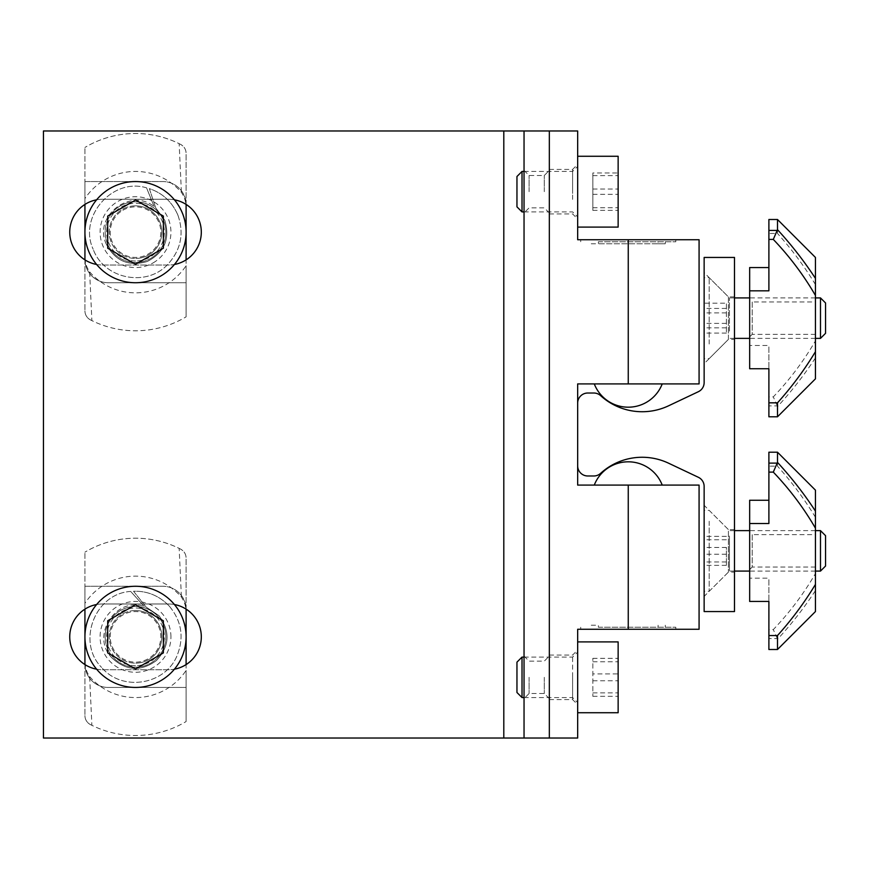 <?xml version="1.0" encoding="UTF-8"?>
<svg xmlns="http://www.w3.org/2000/svg" width="869" height="869" viewBox="0 0 869 869"><rect width="100%" height="100%" fill="white"/><g stroke="black" fill="none" stroke-linecap="round" stroke-linejoin="round"><path stroke-width="0.65" stroke-dasharray="4.34 3.26" d="M549.338 191.68L549.338 169.412L549.338 191.68M544.276 191.68L544.276 175.484L544.276 191.68M549.338 677.32L549.338 699.588L549.338 677.32M544.276 677.32L544.276 693.516L544.276 677.32M524.04 191.68L524.04 170.433L524.04 191.68M529.102 191.68L529.102 175.484L529.102 191.68M524.04 677.32L524.04 698.567L524.04 677.32M529.102 677.32L529.102 693.516L529.102 677.32M549.338 130.969L549.338 738.031L549.338 130.969L43.45 130.969L43.45 738.031L549.338 738.031L524.04 738.031L524.04 130.969L577.668 130.969L577.668 239.735L699.078 239.735M174.441 604.531A32.881 32.881 0 0 0 168.401 603.977L102.64 603.977A32.881 32.881 0 0 0 69.759 636.858A32.881 32.881 0 0 0 102.64 669.738L168.401 669.738A32.881 32.881 0 0 0 201.282 636.858A32.881 32.881 0 0 0 168.401 603.977L102.64 603.977A32.881 32.881 0 0 0 96.611 604.531M174.441 199.816A32.881 32.881 0 0 0 168.401 199.262L102.64 199.262A32.881 32.881 0 0 0 69.759 232.142A32.881 32.881 0 0 0 102.64 265.023L168.401 265.023A32.881 32.881 0 0 0 201.282 232.142A32.881 32.881 0 0 0 168.401 199.262L102.64 199.262A32.881 32.881 0 0 0 96.611 199.816M96.611 669.184A32.881 32.881 0 0 0 102.64 669.738L168.401 669.738A32.881 32.881 0 0 0 174.441 669.184M96.611 264.469A32.881 32.881 0 0 0 102.64 265.023L168.401 265.023A32.881 32.881 0 0 0 174.441 264.469M577.668 677.32L577.668 704.64L577.668 677.32M572.606 677.32L572.606 699.588L572.606 677.32M577.668 191.68L577.668 164.36L577.668 191.68M572.606 191.68L572.606 169.412L572.606 191.68M598.393 241.756L675.81 241.756L598.393 241.756L598.393 243.776L591.246 243.776L591.246 241.756M598.393 627.244L675.81 627.244L598.393 627.244L598.393 625.224L591.246 625.224L591.246 627.244M549.338 738.031L577.668 738.031L577.668 629.265L699.078 629.265M594.287 383.913L662.221 383.913L594.287 383.913M662.221 485.087L594.287 485.087L662.221 485.087M628.254 239.735L675.81 239.735L628.254 239.735L628.254 383.913L577.668 383.913L577.668 485.087L699.078 485.087M699.078 383.913L628.254 383.913M628.254 629.265L675.81 629.265L628.254 629.265L628.254 485.087M591.246 625.224L598.393 625.224M665.263 625.224L665.263 627.244M658.115 625.224L658.115 627.244M591.246 243.776L658.115 243.776L658.115 241.756M658.115 243.776L665.263 243.776L665.263 241.756M665.263 243.776L598.393 243.776M516.957 176.494L516.957 206.855M522.019 211.906L522.019 171.443M572.606 199.403L572.606 171.443L572.606 199.403M577.668 182.012L577.668 216.968L577.668 182.012M577.668 178.156L577.668 227.091L577.668 178.156M618.141 227.091L618.141 156.268M618.141 172.974L618.141 210.374L618.141 172.974L592.843 172.974L592.843 210.374L592.843 172.974M592.843 175.636L618.141 175.636M592.843 194.33L618.141 194.33M592.843 210.374L618.141 210.374M592.843 207.713L618.141 207.713M592.843 189.018L618.141 189.018M516.957 662.145L516.957 692.506M522.019 697.557L522.019 657.094M572.606 657.388L572.606 697.557L572.606 657.388M577.668 702.25L577.668 652.032L577.668 702.25M577.668 712.222L577.668 641.909L577.668 712.222M618.141 712.732L618.141 641.909M618.141 673.899L618.141 696.308L618.141 673.899L592.843 673.899L592.843 658.344L592.843 696.308L592.843 673.899M592.843 692.886L618.141 692.886M592.843 696.308L618.141 696.308M592.843 680.753L618.141 680.753M592.843 661.765L618.141 661.765M592.843 658.344L618.141 658.344M122.877 210.244A25.299 25.299 0 0 1 157.43 219.499A25.299 25.299 0 0 1 148.165 254.052A25.299 25.299 0 0 1 113.611 244.797A25.299 25.299 0 0 1 122.877 210.244M150.695 258.43A30.35 30.35 0 0 0 161.808 216.968A30.35 30.35 0 0 0 120.346 205.855A30.35 30.35 0 0 1 161.808 216.968A30.35 30.35 0 0 1 150.695 258.43A30.35 30.35 0 0 1 109.233 247.317A30.35 30.35 0 0 1 120.346 205.855A30.35 30.35 0 0 0 109.233 247.317A30.35 30.35 0 0 0 150.695 258.43M153.226 262.818A35.412 35.412 0 0 0 166.185 214.437A35.412 35.412 0 0 0 117.815 201.478A35.412 35.412 0 0 0 104.856 249.848A35.412 35.412 0 0 0 153.226 262.818M160.819 275.962A50.587 50.587 0 0 0 179.329 206.855A50.587 50.587 0 0 0 110.222 188.334A50.587 50.587 0 0 0 91.712 257.441A50.587 50.587 0 0 0 160.819 275.962M163.35 248.208L163.35 216.077L135.521 200.022L107.702 216.077L107.702 248.208L135.521 264.274L163.35 248.208M110.222 636.858A25.299 25.299 0 0 1 135.521 611.559A25.299 25.299 0 0 1 160.819 636.858A25.299 25.299 0 0 1 135.521 662.145A25.299 25.299 0 0 1 110.222 636.858M165.87 636.858A30.35 30.35 0 0 0 135.521 606.497A30.35 30.35 0 0 0 105.171 636.858A30.35 30.35 0 0 1 135.521 606.497A30.35 30.35 0 0 1 165.87 636.858A30.35 30.35 0 0 1 135.521 667.207A30.35 30.35 0 0 1 105.171 636.858A30.35 30.35 0 0 0 135.521 667.207A30.35 30.35 0 0 0 165.87 636.858M170.932 636.858A35.412 35.412 0 0 0 135.521 601.446A35.412 35.412 0 0 0 100.109 636.858A35.412 35.412 0 0 0 135.521 672.269A35.412 35.412 0 0 0 170.932 636.858M186.107 636.858A50.587 50.587 0 0 0 135.521 586.271A50.587 50.587 0 0 0 84.934 636.858A50.587 50.587 0 0 0 135.521 687.444A50.587 50.587 0 0 0 186.107 636.858M163.35 620.792L135.521 604.726L107.702 620.792L107.702 652.923L135.521 668.978L163.35 652.923L163.35 620.792M177.863 215.045C172.084 201.858 162.579 193.048 149.327 188.627L155.703 207.821L149.327 188.627C162.579 193.048 172.084 201.858 177.863 215.045C184.456 233.783 180.839 250.511 167.011 265.208C145.416 287.27 103.9 278.808 93.179 249.24C103.9 278.808 145.416 287.27 167.011 265.208C180.839 250.511 184.456 233.783 177.863 215.045M106.214 243.983C115.056 260.982 128.688 266.837 147.111 261.547C164.382 252.705 170.291 238.953 164.828 220.313L155.703 207.821L164.828 220.313C170.291 238.953 164.382 252.705 147.111 261.547C128.688 266.837 115.056 260.982 106.214 243.983C93.092 216.251 130.469 187.183 154.139 206.605C130.469 187.183 93.092 216.251 106.214 243.983M146.568 187.845C112.112 177.287 78.123 217.109 93.179 249.24C78.123 217.109 112.112 177.287 146.568 187.845L154.139 206.605L146.568 187.845M169.412 606.258C159.472 595.852 147.513 590.844 133.544 591.235L146.133 607.083L133.544 591.235C147.513 590.844 159.472 595.852 169.412 606.258C182.045 621.596 184.391 638.541 176.45 657.094C163.73 685.228 121.845 691.539 101.63 667.446C121.845 691.539 163.73 685.228 176.45 657.094C184.391 638.541 182.045 621.596 169.412 606.258M112.058 658.029C126.201 670.966 141.017 671.78 156.496 660.494C169.683 646.254 170.52 631.318 158.984 615.676L146.133 607.083L158.984 615.676C170.52 631.318 169.683 646.254 156.496 660.494C141.017 671.78 126.201 670.966 112.058 658.029C90.213 636.488 115.338 596.351 144.243 606.475C115.338 596.351 90.213 636.488 112.058 658.029M130.687 591.452C94.699 593.364 76.45 642.441 101.63 667.446C76.45 642.441 94.699 593.364 130.687 591.452L144.243 606.475L130.687 591.452M135.521 665.687A28.84 28.84 0 0 1 106.681 636.858A28.84 28.84 0 0 1 135.521 608.018A28.84 28.84 0 0 1 164.36 636.858A28.84 28.84 0 0 1 135.521 665.687M135.521 610.549A26.309 26.309 0 0 0 109.212 636.858A26.309 26.309 0 0 0 135.521 663.156A26.309 26.309 0 0 1 109.212 636.858A26.309 26.309 0 0 1 135.521 610.549A26.309 26.309 0 0 1 161.83 636.858A26.309 26.309 0 0 1 135.521 663.156A26.309 26.309 0 0 0 161.83 636.858A26.309 26.309 0 0 0 135.521 610.549M89.648 676.614A60.711 60.711 0 0 0 186.107 670.412L186.107 614.166C186.444 607.887 184.869 602.195 181.404 597.101A60.711 60.711 0 0 0 84.934 603.292L84.934 659.549C84.608 665.817 86.172 671.509 89.648 676.614L91.886 725.322A98.653 98.653 0 0 0 186.107 721.542A98.653 98.653 0 0 1 90.43 724.594L91.886 725.322M179.155 548.382L180.622 549.121C184.195 551.207 186.031 554.205 186.107 558.115L186.107 609.147A23.267 23.267 0 0 0 162.84 586.271A23.267 23.267 0 0 1 186.107 609.538L186.107 558.115A10.113 10.113 0 0 0 180.622 549.121A98.653 98.653 0 0 0 84.934 552.163A98.653 98.653 0 0 1 179.155 548.382L181.404 597.101M84.934 664.568L84.934 715.589L84.934 664.568A23.267 23.267 0 0 0 108.201 687.444L186.107 687.444L186.107 664.568M84.934 664.177A23.267 23.267 0 0 0 108.201 687.444L186.107 687.444L186.107 721.542L186.107 670.412M84.934 603.292L84.934 552.163L84.934 586.271L162.84 586.271L84.934 586.271L84.934 609.147M84.934 715.589A10.113 10.113 0 0 0 90.43 724.594C86.846 722.497 85.01 719.499 84.934 715.589M135.521 260.982A28.84 28.84 0 0 1 106.681 232.142A28.84 28.84 0 0 1 135.521 203.313A28.84 28.84 0 0 1 164.36 232.142A28.84 28.84 0 0 1 135.521 260.982M135.521 205.844A26.309 26.309 0 0 0 109.212 232.142A26.309 26.309 0 0 0 135.521 258.451A26.309 26.309 0 0 1 109.212 232.142A26.309 26.309 0 0 1 135.521 205.844A26.309 26.309 0 0 1 161.83 232.142A26.309 26.309 0 0 1 135.521 258.451A26.309 26.309 0 0 0 161.83 232.142A26.309 26.309 0 0 0 135.521 205.844M89.648 271.899A60.711 60.711 0 0 0 186.107 265.708L186.107 209.451C186.444 203.183 184.869 197.491 181.404 192.386A60.711 60.711 0 0 0 84.934 198.588L84.934 254.834C84.608 261.113 86.172 266.805 89.648 271.899L91.886 320.618A98.653 98.653 0 0 0 186.107 316.837A98.653 98.653 0 0 1 90.43 319.879L91.886 320.618M179.155 143.678L180.622 144.406C184.195 146.492 186.031 149.49 186.107 153.411L186.107 204.432A23.267 23.267 0 0 0 162.84 181.556A23.267 23.267 0 0 1 186.107 204.823L186.107 153.411A10.113 10.113 0 0 0 180.622 144.406A98.653 98.653 0 0 0 84.934 147.458A98.653 98.653 0 0 1 179.155 143.678L181.404 192.386M84.934 259.853L84.934 310.885L84.934 259.853A23.267 23.267 0 0 0 108.201 282.729L186.107 282.729L186.107 259.853M84.934 259.462A23.267 23.267 0 0 0 108.201 282.729L186.107 282.729L186.107 316.837L186.107 265.708M84.934 198.588L84.934 147.458L84.934 181.556L162.84 181.556L84.934 181.556L84.934 204.432M84.934 310.885A10.113 10.113 0 0 0 90.43 319.879C86.846 317.793 85.01 314.795 84.934 310.885M734.49 572.106L734.49 529.601L734.49 572.106L728.418 572.106L704.14 596.384L704.14 505.323L704.14 596.384M734.49 529.601L728.418 529.601L728.418 572.106L728.418 529.601L704.14 505.323M734.49 339.399L734.49 296.894L734.49 339.399L728.418 339.399L728.418 296.894L704.14 272.616L704.14 363.676L704.14 272.616M734.49 296.894L728.418 296.894L728.418 339.399L704.14 363.676M642.169 411.732A61.721 61.721 0 0 1 600.62 395.656A10.113 10.113 0 0 0 593.809 393.016L587.781 393.016A10.113 10.113 0 0 0 577.668 403.14L577.668 465.86A10.113 10.113 0 0 0 587.781 475.984L593.809 475.984A10.113 10.113 0 0 0 600.62 473.344A61.721 61.721 0 0 1 668.576 463.199L698.35 477.287A10.113 10.113 0 0 1 704.14 486.434L704.14 611.559L734.49 611.559L734.49 257.441L704.14 257.441L704.14 382.566A10.113 10.113 0 0 1 698.35 391.713L668.576 405.801A61.721 61.721 0 0 1 642.169 411.732M825.55 333.327L825.55 302.966M820.488 297.915L820.488 338.378M729.428 331.089L729.428 297.915L729.428 331.089M709.191 344.037L709.191 277.678L709.191 344.037M704.14 344.037L704.14 277.678L704.14 344.037M704.14 303.194L704.14 333.099L704.14 303.194L726.397 303.194L726.397 333.099L726.397 303.194M726.397 312.905L704.14 312.905M726.397 327.852L704.14 327.852M726.397 333.099L704.14 333.099M726.397 323.387L704.14 323.387M726.397 308.441L704.14 308.441M825.55 566.034L825.55 535.673M820.488 530.622L820.488 571.085M729.428 536.043L729.428 571.085L729.428 536.043M709.191 521.226L709.191 591.322L709.191 521.226M704.14 521.226L704.14 591.322L704.14 521.226M704.14 547.459L704.14 565.361L704.14 536.347L704.14 547.459L726.397 547.459L726.397 565.361L726.397 547.459M726.397 536.347L704.14 536.347M726.397 539.747L704.14 539.747M726.397 554.248L704.14 554.248M726.397 565.361L704.14 565.361M726.397 561.961L704.14 561.961M815.437 301.956L815.437 334.337L815.437 301.956L752.196 301.956L752.196 334.337L749.665 336.868L749.665 299.425L749.665 336.868M815.437 334.337L752.196 334.337L752.196 301.956L749.665 299.425M815.437 357.898L815.437 340.833C803.651 361.135 789.606 379.818 773.301 396.883L768.891 396.883L768.891 405.888L777.331 405.888L777.494 406.616C791.485 391.408 804.129 375.169 815.437 357.898L815.437 378.851M777.494 406.616L777.494 416.794M768.891 405.888L768.891 416.794M768.891 219.499L768.891 233.457L777.494 233.457L777.494 219.499M815.437 257.441L815.437 340.833M768.891 396.883L768.891 345.46L749.665 345.46L749.665 368.738L768.891 368.738L768.891 345.46M768.891 233.457L768.891 267.554L749.665 267.554L749.665 345.46M815.437 284.587C804.412 266.359 791.757 249.316 777.494 233.457M768.891 267.554L768.891 290.833M777.331 405.888L773.301 396.883M815.437 534.663L815.437 567.044L815.437 534.663L752.196 534.663L752.196 567.044L749.665 569.575L749.665 532.132L749.665 569.575M815.437 567.044L752.196 567.044L752.196 534.663L749.665 532.132M815.437 590.605L815.437 573.54C803.651 593.842 789.606 612.526 773.301 629.591L768.891 629.591L768.891 638.596L777.331 638.596L777.494 639.323C791.485 624.116 804.129 607.876 815.437 590.605L815.437 611.559M777.494 639.323L777.494 649.501M768.891 638.596L768.891 649.501M768.891 452.206L768.891 466.164L777.494 466.164L777.494 452.206M815.437 490.149L815.437 573.54M768.891 629.591L768.891 578.167L749.665 578.167L749.665 601.446L768.891 601.446L768.891 578.167M768.891 466.164L768.891 500.262L749.665 500.262L749.665 578.167M815.437 517.294C804.412 499.067 791.757 482.023 777.494 466.164M768.891 500.262L768.891 523.54M777.331 638.596L773.301 629.591M503.803 130.969L503.803 738.031M524.04 170.433L529.102 175.484L544.276 175.484L549.338 170.433M524.04 656.073L529.102 661.135L544.276 661.135L549.338 656.073M549.338 212.927L544.276 207.865L529.102 207.865L524.04 212.927M549.338 698.567L544.276 693.516L529.102 693.516L524.04 698.567M549.338 655.063L572.606 655.063L577.668 650.012M549.338 169.412L572.606 169.412L577.668 164.36M580.698 241.756L580.698 239.735M580.698 627.244L580.698 629.265M549.338 699.588L572.606 699.588L577.668 704.64M549.338 213.937L572.606 213.937L577.668 218.988M675.81 627.244L675.81 629.265M675.81 241.756L675.81 239.735M524.04 171.443L572.606 171.443L577.668 166.381M524.04 211.906L572.606 211.906L577.668 216.968M524.04 657.094L572.606 657.094L577.668 652.032M524.04 697.557L572.606 697.557L577.668 702.619M815.437 297.915L749.665 297.915M734.49 297.915L729.428 297.915L709.191 277.678L704.14 277.678M734.49 338.378L729.428 338.378L709.191 358.615L704.14 358.615M815.437 338.378L749.665 338.378M815.437 530.622L749.665 530.622M734.49 530.622L729.428 530.622L709.191 510.385L704.14 510.385M734.49 571.085L729.428 571.085L709.191 591.322L704.14 591.322M815.437 571.085L749.665 571.085"/><path stroke-width="1.3" d="M524.04 130.969L549.338 130.969L549.338 738.031L577.668 738.031L577.668 629.265L699.078 629.265L699.078 485.087L577.668 485.087L577.668 383.913L699.078 383.913L699.078 239.735L577.668 239.735L577.668 130.969L549.338 130.969L549.338 738.031L524.04 738.031L524.04 130.969L43.45 130.969L43.45 738.031L524.04 738.031M96.611 604.531A32.881 32.881 0 0 0 96.611 669.184M174.441 669.184A32.881 32.881 0 0 0 174.441 604.531M96.611 199.816A32.881 32.881 0 0 0 96.611 264.469M174.441 264.469A32.881 32.881 0 0 0 174.441 199.816M594.287 383.913A36.422 36.422 0 0 0 662.221 383.913M594.287 485.087A36.422 36.422 0 0 1 662.221 485.087M522.019 211.906L516.957 206.855L516.957 176.494L522.019 171.443L522.019 211.906L524.04 211.906M577.668 156.268L618.141 156.268L618.141 227.091L577.668 227.091M522.019 697.557L516.957 692.506L516.957 662.145L522.019 657.094L522.019 697.557L524.04 697.557M577.668 641.909L618.141 641.909L618.141 712.732L577.668 712.732M160.819 275.962A50.587 50.587 0 0 0 179.329 206.855A50.587 50.587 0 0 0 110.222 188.334A50.587 50.587 0 0 0 91.712 257.441A50.587 50.587 0 0 0 160.819 275.962M163.35 216.077L135.521 200.022L107.702 216.077L107.702 248.208L135.521 264.274L163.35 248.208L163.35 216.077M186.107 636.858A50.587 50.587 0 0 0 135.521 586.271A50.587 50.587 0 0 0 84.934 636.858A50.587 50.587 0 0 0 135.521 687.444A50.587 50.587 0 0 0 186.107 636.858M135.521 604.726L107.702 620.792L107.702 652.923L135.521 668.978L163.35 652.923L163.35 620.792L135.521 604.726M186.107 614.166L186.107 609.538A23.267 23.267 0 0 0 186.107 609.147L186.107 664.568M84.934 659.549L84.934 664.177A23.267 23.267 0 0 0 84.934 664.568M84.934 609.147L84.934 664.177M186.107 209.451L186.107 204.823A23.267 23.267 0 0 0 186.107 204.432L186.107 259.853M84.934 254.834L84.934 259.462A23.267 23.267 0 0 0 84.934 259.853M84.934 204.432L84.934 259.462M642.169 411.732A61.721 61.721 0 0 1 600.62 395.656A10.113 10.113 0 0 0 593.809 393.016L587.781 393.016A10.113 10.113 0 0 0 577.668 403.14L577.668 465.86A10.113 10.113 0 0 0 587.781 475.984L593.809 475.984A10.113 10.113 0 0 0 600.62 473.344A61.721 61.721 0 0 1 668.576 463.199L698.35 477.287A10.113 10.113 0 0 1 704.14 486.434L704.14 611.559L734.49 611.559L734.49 257.441L704.14 257.441L704.14 382.566A10.113 10.113 0 0 1 698.35 391.713L668.576 405.801A61.721 61.721 0 0 1 642.169 411.732M820.488 297.915L825.55 302.966L825.55 333.327L820.488 338.378L820.488 297.915L815.437 297.915M820.488 530.622L825.55 535.673L825.55 566.034L820.488 571.085L820.488 530.622L815.437 530.622M815.437 295.46C803.651 275.158 789.606 256.474 773.301 239.409L777.494 229.677C791.485 244.884 804.129 261.124 815.437 278.395L815.437 378.851L777.494 416.794L768.891 416.794L768.891 402.836L777.494 402.836L777.494 416.794M773.301 239.409L768.891 239.409L768.891 219.499L777.494 219.499L777.494 229.677M815.437 278.395L815.437 257.441L777.494 219.499M768.891 239.409L768.891 290.833L749.665 290.833L749.665 267.554L768.891 267.554M768.891 402.836L768.891 368.738L749.665 368.738L749.665 290.833M815.437 351.706C804.412 369.933 791.757 386.977 777.494 402.836M815.437 528.167C803.651 507.865 789.606 489.182 773.301 472.117L777.494 462.384C791.485 477.592 804.129 493.831 815.437 511.102L815.437 611.559L777.494 649.501L768.891 649.501L768.891 635.543L777.494 635.543L777.494 649.501M773.301 472.117L768.891 472.117L768.891 452.206L777.494 452.206L777.494 462.384M815.437 511.102L815.437 490.149L777.494 452.206M768.891 472.117L768.891 523.54L749.665 523.54L749.665 500.262L768.891 500.262M768.891 635.543L768.891 601.446L749.665 601.446L749.665 523.54M815.437 584.413C804.412 602.641 791.757 619.684 777.494 635.543M503.803 130.969L503.803 738.031M628.254 383.913L628.254 239.735M628.254 629.265L628.254 485.087M768.891 230.404L777.331 230.404M768.891 463.112L777.331 463.112M522.019 171.443L524.04 171.443M522.019 657.094L524.04 657.094M749.665 297.915L734.49 297.915M820.488 338.378L815.437 338.378M749.665 338.378L734.49 338.378M749.665 530.622L734.49 530.622M820.488 571.085L815.437 571.085M749.665 571.085L734.49 571.085"/></g></svg>
